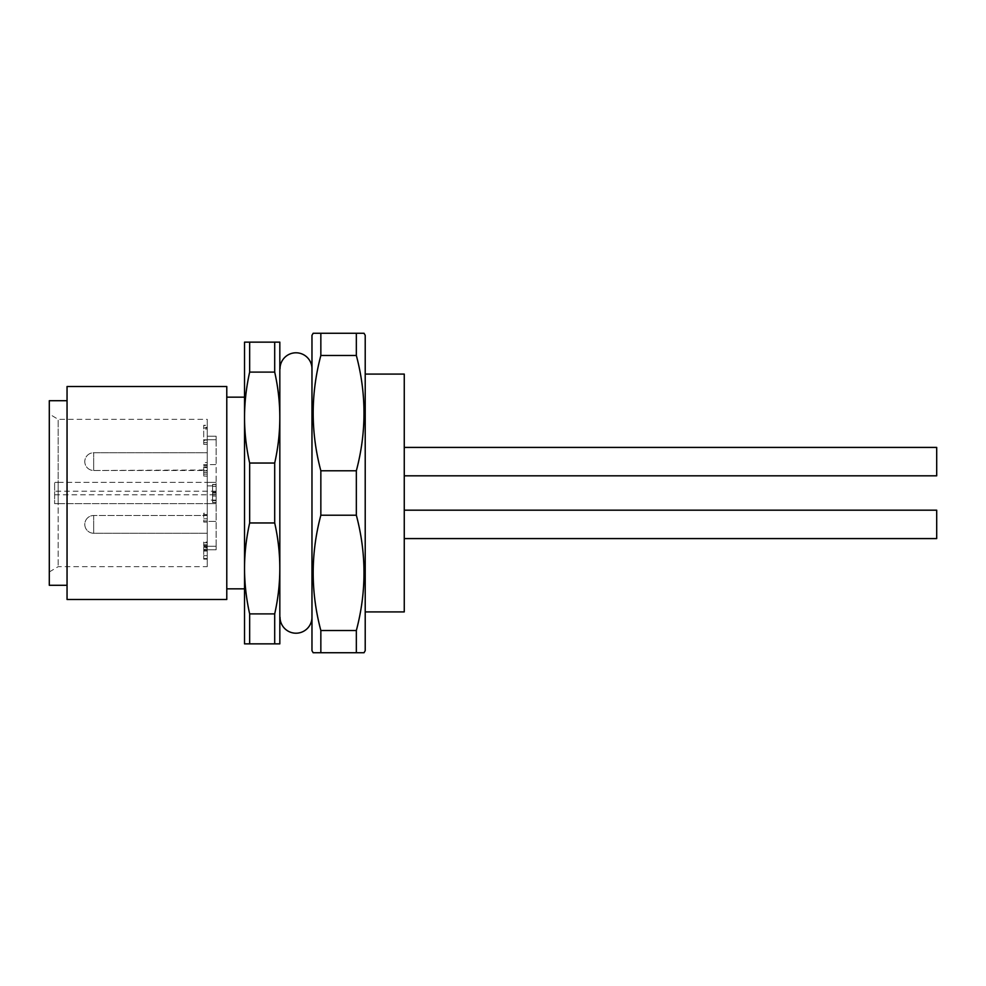 <?xml version="1.0" encoding="UTF-8"?>
<svg xmlns="http://www.w3.org/2000/svg" width="986" height="986" viewBox="0 0 986 986"><rect width="100%" height="100%" fill="white"/><g stroke="black" fill="none" stroke-linecap="round" stroke-linejoin="round"><path stroke-width="0.74" stroke-dasharray="4.93 3.7" d="M207.257 546.417L207.257 559.136L207.257 544.728L203.708 544.728L203.708 559.136L203.708 542.768L207.257 542.768L207.257 546.417L203.708 546.417M207.257 546.367L203.708 546.367M207.257 544.728L207.257 545.677L203.708 545.677L203.708 544.728M207.257 545.677L207.257 542.029L203.708 542.029L203.708 545.677M203.708 542.768L203.708 542.029M207.257 542.029L207.257 542.768M207.257 549.448L203.708 549.448M207.257 464.603L207.257 436.206L207.257 464.603L216.131 464.603L216.131 482.351L207.257 482.351L207.257 419.346L207.257 566.654L207.257 482.351L216.131 482.351L216.131 503.649L207.257 503.649L207.257 521.397L207.257 503.649L54.624 503.649L54.624 482.351L54.624 503.649L58.174 503.649L58.174 566.654L58.174 419.346L58.174 482.351L54.624 482.351L207.257 482.351L58.174 482.351L58.174 503.649L216.131 503.649L216.131 464.603L207.257 464.603M207.257 521.397L207.257 549.794L207.257 521.397L216.131 521.397L216.131 503.649L216.131 521.397L207.257 521.397M207.257 442.578L207.257 425.582L207.257 442.578L203.708 442.578L203.708 425.299L207.257 425.299L203.708 425.582L203.708 429.009L203.708 427.394L207.257 427.394L207.257 429.009L203.708 429.009L203.708 440.052L207.257 440.052M207.257 522.075L207.257 513.25L207.257 522.075L203.708 522.075L203.708 513.25L207.257 513.25M207.257 452.747L207.257 470.495L207.257 452.747L207.257 470.495L207.257 452.747L93.67 452.747L93.67 470.495L93.67 452.747A8.874 8.874 0 0 0 84.796 461.621A8.874 8.874 0 0 0 93.67 470.495L93.67 461.621L93.67 470.495L207.257 469.977L207.257 472.467L207.257 465.441L203.708 465.441L203.708 462.533L207.257 462.533L207.257 475.991L207.257 470.482L93.67 470.495A8.874 8.874 0 0 1 84.796 461.621A8.874 8.874 0 0 1 93.67 452.747L207.257 452.747M207.257 515.505L207.257 533.253L207.257 515.505L207.257 533.253L207.257 515.505L93.67 515.505L93.67 533.253L93.67 515.505A8.874 8.874 0 0 0 84.796 524.379A8.874 8.874 0 0 0 93.67 533.253L93.67 524.379L93.67 533.253L207.257 533.253L93.67 533.253A8.874 8.874 0 0 1 84.796 524.379A8.874 8.874 0 0 1 93.67 515.505L207.257 515.505M207.257 469.977L207.257 470.864L203.708 470.864L203.708 467.61L207.257 467.61L207.257 470.482L203.708 470.482L203.708 476.152L207.257 476.152L203.708 475.991L203.708 466.846L203.708 472.467L203.708 469.977L207.257 469.977M49.3 414.021L49.3 571.979L49.3 414.021L58.174 419.346L207.257 419.346M49.3 571.979L58.174 566.654L207.257 566.654M216.131 546.244L216.131 521.397L216.131 549.794L216.131 546.244L207.257 546.244L216.131 546.244M216.131 439.756L216.131 464.603L216.131 436.206L216.131 439.756L207.257 439.756L216.131 439.756M216.131 496.02L216.131 484.397L216.131 502.552L216.131 496.02L212.582 496.02L212.582 502.552L212.582 484.397L212.582 500.58L212.582 496.02L216.131 496.02M216.131 484.594L216.131 502.342L216.131 484.594L212.582 484.594L216.131 484.594M216.131 549.794L207.257 549.794L216.131 549.794M216.131 503.649L207.257 503.649L216.131 503.649M216.131 482.351L207.257 482.351L216.131 482.351M216.131 436.206L207.257 436.206L216.131 436.206M212.582 500.58L216.131 500.58M216.131 493.111L212.582 493.111M212.582 486.369L216.131 486.369M212.582 491.657L216.131 491.657L212.582 491.657M212.582 484.397L216.131 484.397M212.582 492.901L216.131 492.901M212.582 502.552L216.131 502.552M212.582 484.594L212.582 492.593L216.131 492.593L212.582 492.593L212.582 494.565L216.131 494.565L212.582 494.565L212.582 500.37L216.131 500.37L212.582 500.37L212.582 502.342L216.131 502.342L212.582 502.342L212.582 484.594M49.3 400.71L49.3 585.29M67.048 585.29L67.048 400.71L67.048 585.29M67.048 386.512L67.048 599.488M226.78 599.488L226.78 386.512M226.78 588.839L226.78 397.161L226.78 588.839M274.7 522.962L274.7 463.038C281.515 432.731 281.515 402.411 274.7 372.104L274.7 342.142L244.528 342.142L244.528 643.858L274.7 643.858L274.7 613.896C281.515 583.589 281.515 553.269 274.7 522.962L249.655 522.962C246.266 538.196 244.553 553.343 244.528 568.429C244.565 583.539 246.266 598.699 249.655 613.896L249.655 643.858M274.7 372.104L249.655 372.104C246.266 387.338 244.553 402.485 244.528 417.571L244.528 568.429M244.528 588.839L244.528 397.161M249.655 613.896L274.7 613.896M244.528 417.571C244.565 432.681 246.266 447.841 249.655 463.038L249.655 522.962M249.655 463.038L274.7 463.038M249.655 342.142L249.655 372.104M280.024 643.513L280.024 342.487M280.024 368.764L280.024 617.236L280.024 368.764M311.97 617.236L311.97 368.764L311.97 617.236M311.97 335.326L311.97 650.674M320.844 333.268L320.844 355.49C310.639 393.919 310.639 432.349 320.844 470.778L320.844 515.222C310.639 553.651 310.639 592.081 320.844 630.51L320.844 652.732L356.34 652.732L356.34 630.51C366.545 592.081 366.545 553.651 356.34 515.222L356.34 470.778C366.545 432.349 366.545 393.919 356.34 355.49L356.34 333.268L320.844 333.268M365.214 650.674L365.214 335.326M365.214 374.088L365.214 611.912L365.214 374.088L404.26 374.088L404.26 611.912L365.214 611.912M356.34 355.49L320.844 355.49M320.844 470.778L356.34 470.778M356.34 515.222L320.844 515.222M320.844 630.51L356.34 630.51M404.26 510.181L404.26 538.578L404.26 510.181L404.26 538.578L404.26 510.181L936.7 510.181L936.7 538.578L936.7 510.181L936.7 538.578L404.26 538.578M404.26 447.422L404.26 475.819L404.26 447.422L404.26 475.819L404.26 447.422L936.7 447.422L936.7 475.819L936.7 447.422L936.7 475.819L404.26 475.819M207.257 547.304L203.708 547.304M203.708 548.056L203.708 555.648L203.708 548.056L207.257 548.056L207.257 555.648L203.708 555.648M207.257 558.544L203.708 558.544M207.257 559.136L203.708 559.136M207.257 551.075L203.708 551.075M203.708 550.25L207.257 550.25L207.257 548.056M207.257 555.648L207.257 550.25M207.257 444.316L203.708 444.316L203.708 442.578M203.708 444.316L203.708 440.434L207.257 440.434M207.257 427.986L203.708 427.986M203.708 439.818L207.257 439.818M207.257 515.173L203.708 515.173L203.708 522.075M203.708 513.25L203.708 515.173M207.257 518.796L203.708 518.796M203.708 514.618L207.257 514.618M207.257 515.382L203.708 515.382M203.708 520.916L207.257 520.916M207.257 472.467L203.708 472.467M203.708 466.846L207.257 466.846M207.257 474.143L203.708 474.143L207.257 474.167M216.131 491.225L54.624 491.225M54.624 494.775L216.131 494.775M216.131 500.099L207.257 500.099M207.257 485.901L216.131 485.901M203.708 464.726L207.257 464.726"/><path stroke-width="1.48" d="M67.048 585.29L49.3 585.29L49.3 400.71L67.048 400.71M67.048 599.488L67.048 386.512L226.78 386.512L226.78 599.488L67.048 599.488M226.78 397.161L244.528 397.161L244.528 417.571L244.528 342.142L249.655 342.142L249.655 372.104L274.7 372.104C281.515 402.411 281.515 432.731 274.7 463.038L249.655 463.038C246.266 447.804 244.553 432.657 244.528 417.571C244.565 402.461 246.266 387.301 249.655 372.104M226.78 588.839L244.528 588.839L244.528 417.571M274.7 463.038L274.7 522.962C281.515 553.269 281.515 583.589 274.7 613.896L249.655 613.896L249.655 643.858L244.528 643.858L244.528 568.429C244.565 553.319 246.266 538.159 249.655 522.962L249.655 463.038M274.7 372.104L274.7 342.142L279.827 342.142L249.655 342.142M249.655 522.962L274.7 522.962M249.655 613.896C246.266 598.662 244.553 583.515 244.528 568.429M274.7 613.896L274.7 643.858L279.827 643.858L249.655 643.858M279.827 643.858L279.827 342.142M280.024 368.764A15.973 15.973 0 0 1 295.997 352.791A15.973 15.973 0 0 1 311.97 368.764M280.024 617.236A15.973 15.973 0 0 0 295.997 633.209A15.973 15.973 0 0 0 311.97 617.236M313.154 652.732L320.844 652.732L313.154 652.732L311.97 650.674L311.97 335.326L313.154 333.268L320.844 333.268L313.154 333.268M364.031 652.732L320.844 652.732L320.844 630.51C310.639 592.081 310.639 553.651 320.844 515.222L320.844 470.778C310.639 432.349 310.639 393.919 320.844 355.49L320.844 333.268L364.031 333.268L356.34 333.268L356.34 355.49C366.545 393.919 366.545 432.349 356.34 470.778L356.34 515.222C366.545 553.651 366.545 592.081 356.34 630.51L356.34 652.732L364.031 652.732L365.214 650.674L365.214 335.326L364.031 333.268M320.844 355.49L356.34 355.49M356.34 630.51L320.844 630.51M320.844 515.222L356.34 515.222M356.34 470.778L320.844 470.778M365.214 611.912L404.26 611.912L404.26 374.088L365.214 374.088M404.26 475.819L936.7 475.819L936.7 447.422L404.26 447.422M404.26 538.578L936.7 538.578L936.7 510.181L404.26 510.181"/></g></svg>
